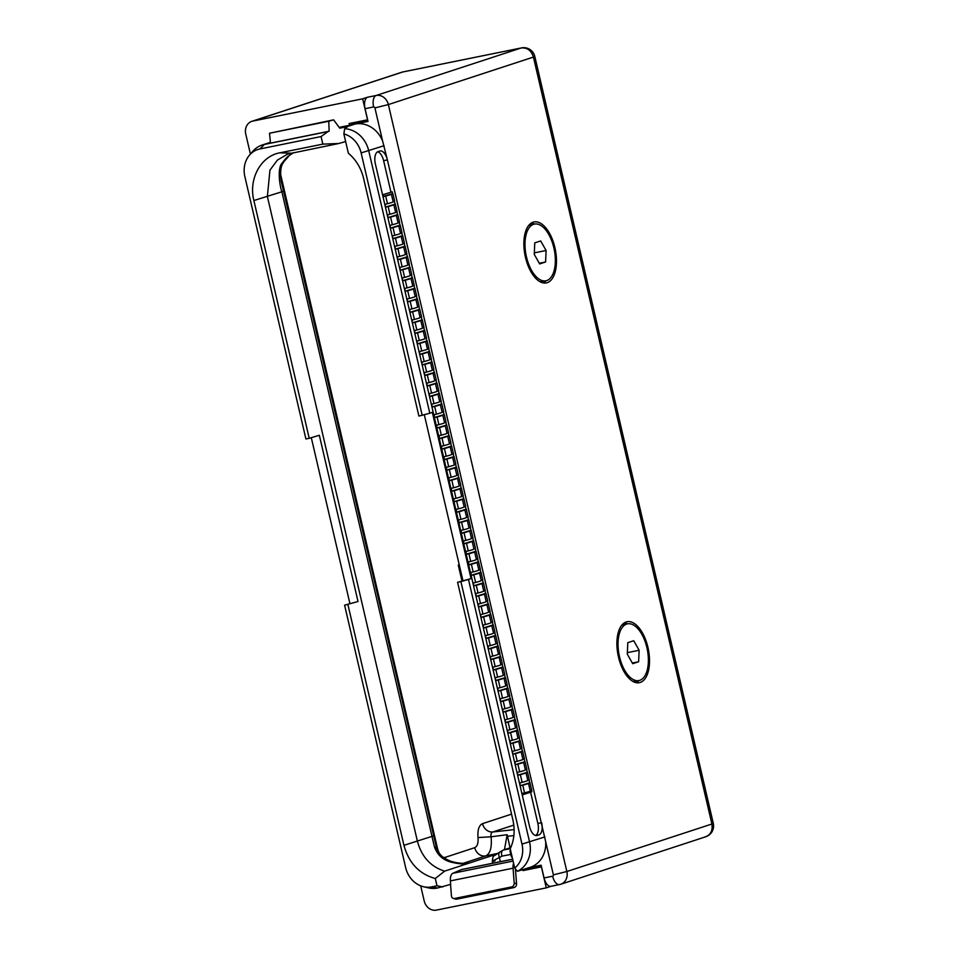<?xml version="1.0" encoding="UTF-8"?>
<svg xmlns="http://www.w3.org/2000/svg" width="958" height="958" viewBox="0 0 958 958"><rect width="100%" height="100%" fill="white"/><g stroke="black" fill="none" stroke-linecap="round" stroke-linejoin="round"><path stroke-width="1.44" d="M541.342 866.212L522.984 870.594L541.39 866.87L546.276 887.862L436.465 910.1A11.352 9.843 -108.1 0 1 424.226 901.011L420.694 885.839M250.409 154.07L245.751 134.072A11.352 9.843 -108.1 0 1 251.882 121.319A11.352 9.843 -108.1 0 1 252.852 121.067L362.663 98.83L367.549 119.81L349.131 123.546L349.538 125.282L339.168 127.378M522.984 870.594L522.781 869.72M546.276 887.862L551.054 886.294M551.197 886.246A10.167 5.041 -101.4 0 1 550.91 886.33A10.167 5.041 -101.4 0 1 544.072 877.935L541.114 865.206L529.211 867.613M514.709 868.08A24.142 20.932 71.9 0 0 521.978 844.106L460.894 581.614L457.589 582.284L512.913 820.048C515.188 830.263 514.29 839.843 510.231 848.788L514.709 868.08L517.464 871.277L530.337 867.253A27.04 23.435 -108.1 0 0 545.653 841.651L553.377 874.846A1.186 1.03 71.9 0 1 552.634 876.199L544.072 877.935M528.361 868.834L528.157 867.96M515.548 870.606L516.637 870.391M454.523 898.484L456.882 899.143A3.353 2.814 105.5 0 1 455.733 899.107L453.385 898.448A3.353 2.814 -74.5 0 0 454.523 898.484L511.596 886.928A3.353 2.814 -74.5 0 0 514.195 883.096L513.069 868.199A9.293 4.61 -101.4 0 1 513.572 863.158M456.882 899.143L513.943 887.587A3.353 2.814 105.5 0 0 516.554 883.743L515.428 868.978M344.593 605.193L358.017 601.504L344.593 605.193L405.641 867.565A24.142 20.932 -108.1 0 0 423.568 886.737L428.382 887.862A27.04 23.435 -108.1 0 0 437.435 888.03L450.643 884.366L450.38 880.893L513.069 868.199M423.568 886.737A24.142 20.932 -108.1 0 0 431.651 886.892L436.992 885.803L435.303 878.522C419.305 874.115 408.85 863.062 403.941 845.327L347.898 604.522M349.814 603.169L311.302 437.674M321.074 136.563L328.007 131.557L264.396 144.442A27.04 23.435 -108.1 0 0 262.109 145.053A27.04 23.435 -108.1 0 0 252.696 151.412L249.475 155.16A24.142 20.932 -108.1 0 0 244.853 176.583L305.913 438.968L309.218 438.297L253.882 200.533C248.362 178.966 260.839 156.094 279.916 152.813L322.834 144.131L321.074 136.563L259.929 148.945A24.142 20.932 -108.1 0 0 249.475 155.16M328.007 131.557L329.145 131.234L328.774 121.247L333.624 119.846L339.767 128.192L347.095 126.636M345.646 141.544L338.881 143.484L322.834 144.131M349.538 125.282L346.976 126.121M329.145 131.234L270.503 143.113L269.533 133.234L333.624 119.846M355.61 123.295A21.519 10.67 -101.4 0 1 355.586 122.241M704.801 837.017C710.525 835.172 712.884 830.837 711.902 824.012L713.291 823.401L534.815 56.462L533.426 57.073C531.283 50.475 527.211 47.445 521.188 47.984L376.147 95.489A11.352 9.843 71.9 0 1 388.373 104.578L566.849 871.517L711.902 824.012L533.426 57.073L388.373 104.578L374.913 107.907L382.625 141.089A27.04 23.435 -108.1 0 0 354.963 124.061L368.028 121.415L367.549 119.81M403.354 71.862A11.352 5.628 78.6 0 0 403.031 71.91A11.352 5.628 78.6 0 0 402.719 71.994L512.626 49.72A11.352 5.628 -101.4 0 1 512.949 49.636A11.352 5.628 -101.4 0 1 513.272 49.588M360.471 121.247A22.776 11.292 -101.4 0 1 358.484 122.349L349.466 125.306L344.664 128.707A27.04 23.435 71.9 0 1 368.722 150.729L429.807 413.221L432.357 412.383L471.049 578.608L457.589 582.284M535.666 866.307A22.776 11.292 -101.4 0 1 537.187 867.05M530.588 792.206L537.857 823.449L541.629 822.694A10.813 5.365 -101.4 0 1 538.959 834.885L537.163 835.472A10.813 5.365 -101.4 0 1 536.863 835.556A10.813 5.365 -101.4 0 1 529.594 826.634L375.356 163.842A10.813 5.365 -101.4 0 1 378.027 151.651L379.823 151.065A10.813 5.365 -101.4 0 1 380.122 150.981A10.813 5.365 -101.4 0 1 387.391 159.902L545.653 841.651M460.894 581.614L468.486 579.446L529.558 841.926A27.04 23.435 71.9 0 1 517.464 871.277M468.486 579.446L471.049 578.608M424.322 414.79L462.834 580.261M422.215 415.401L361.13 152.909A24.142 20.932 71.9 0 0 343.862 133.904L348.353 153.196C356.017 159.735 361.094 168.105 363.573 178.308L418.897 416.071L429.807 413.221M343.862 133.904L344.664 128.707M543.485 282.957A31.099 15.424 78.6 0 0 545.94 280.79A28.932 14.346 78.6 0 0 553.88 247.942A28.932 14.346 78.6 0 0 534.432 224.076A31.099 15.424 78.6 0 0 531.343 223.034M547.222 282.682A31.099 15.424 78.6 0 0 555.101 248.493A31.099 15.424 78.6 0 0 534.001 221.957A31.099 15.424 78.6 0 0 533.139 222.184A31.099 15.424 78.6 0 0 525.247 256.373A31.099 15.424 78.6 0 0 546.347 282.909A31.099 15.424 78.6 0 0 547.222 282.682M640.243 682.455A31.099 15.424 78.6 0 0 648.135 648.267A31.099 15.424 78.6 0 0 627.035 621.73A31.099 15.424 78.6 0 0 626.173 621.958A31.099 15.424 78.6 0 0 618.281 656.158A31.099 15.424 78.6 0 0 639.381 682.683A31.099 15.424 78.6 0 0 640.243 682.455M382.625 141.089L387.391 159.89M390.936 192.103L383.619 160.669A10.813 5.365 78.6 0 0 377.668 151.795M535.546 835.508A10.813 5.365 78.6 0 0 537.857 823.449M382.565 194.845L392.217 191.816L392.636 193.6M394.433 201.312L395.079 204.126M396.875 211.826L397.534 214.64M399.318 222.352L399.977 225.166M401.773 232.866L402.432 235.68M404.216 243.392L404.875 246.206M406.671 253.906L407.318 256.72M409.114 264.432L409.773 267.246M411.569 274.946L412.215 277.76M414.012 285.472L414.67 288.286M416.467 295.998L417.113 298.812M418.909 306.512L419.568 309.326M421.352 317.038L422.011 319.852M423.807 327.552L424.466 330.366M426.25 338.078L426.909 340.892M428.705 348.592L429.352 351.406M431.148 359.118L431.807 361.932M433.603 369.632L434.249 372.446M436.046 380.158L436.704 382.972M438.501 390.672L439.147 393.487M440.943 401.198L441.602 404.013M443.386 411.712L444.045 414.527M445.841 422.239L446.5 425.053M448.284 432.753L448.943 435.567M450.739 443.279L451.386 446.093M453.182 453.805L453.841 456.619M455.637 464.319L456.283 467.133M458.08 474.845L458.738 477.659M460.523 485.359L461.181 488.173M462.977 495.885L463.636 498.699M465.42 506.399L466.079 509.213M467.875 516.925L468.522 519.739M470.318 527.439L470.977 530.253M472.773 537.965L473.42 540.779M475.216 548.479L475.875 551.293M477.671 559.005L478.317 561.819M480.114 569.519L480.772 572.333M482.557 580.045L483.215 582.859M485.011 590.559L485.67 593.373M487.454 601.085L488.113 603.899M489.909 611.611L490.556 614.413M492.352 622.125L493.011 624.939M494.807 632.651L495.454 635.465M497.25 643.165L497.909 645.979M499.705 653.691L500.351 656.505M502.148 664.205L502.806 667.019M504.591 674.731L505.249 677.545M507.045 685.245L507.704 688.06M509.488 695.771L510.147 698.586M511.943 706.285L512.59 709.1M514.386 716.812L515.045 719.626M516.841 727.326L517.488 730.14M519.284 737.852L519.943 740.666M521.739 748.366L522.385 751.18M524.182 758.892L524.84 761.706M526.625 769.406L527.283 772.22M529.079 779.932L529.738 782.746M531.522 790.458L531.834 791.787L522.721 794.781L522.397 793.392M392.217 191.816L382.577 194.905M519.943 782.878L520.062 785.68M517.5 772.352L517.607 775.166M515.057 761.838L515.164 764.64M512.602 751.312L512.722 754.126M510.159 740.797L510.267 743.6M507.704 730.271L507.824 733.086M505.261 719.757L505.369 722.56M502.806 709.231L502.926 712.045M500.363 698.717L500.471 701.519M497.909 688.191L498.028 691.005M495.466 677.677L495.573 680.479M493.023 667.151L493.131 669.953M490.568 656.637L490.688 659.439M488.125 646.111L488.233 648.913M485.67 635.585L485.79 638.399M483.227 625.071L483.335 627.873M480.772 614.545L480.892 617.359M478.329 604.031L478.437 606.833M475.875 593.505L475.994 596.319M473.432 582.991L473.539 585.793M470.989 572.465L471.096 575.279M468.534 561.951L468.654 564.753M466.091 551.425L466.199 554.239L476.102 551.245L477.886 558.933L476.377 559.424M463.636 540.911L463.756 543.713M461.193 530.385L461.301 533.199M458.738 519.871L458.858 522.673M456.295 509.345L456.403 512.147M453.853 498.831L453.96 501.633M451.398 488.305L451.505 491.107M448.955 477.779L449.062 480.593M446.5 467.264L446.62 470.067M444.057 456.738L444.165 459.553M441.602 446.224L441.722 449.027M439.159 435.698L439.267 438.513M436.704 425.184L436.824 427.986M434.261 414.658L434.369 417.472M431.819 404.144L431.926 406.946M429.364 393.618L429.483 396.432M426.921 383.104L427.029 385.906M424.466 372.578L424.586 375.392L434.477 372.399L436.273 380.087L434.764 380.577M422.023 362.064L422.131 364.866M419.568 351.538L419.688 354.352M417.125 341.024L417.233 343.826M414.67 330.498L414.79 333.3M412.227 319.972L412.335 322.786M409.784 309.458L409.892 312.26M407.33 298.932L407.449 301.746M404.887 288.418L404.995 291.22M402.432 277.892L402.552 280.706M399.989 267.378L400.097 270.18M397.534 256.852L397.654 259.666M395.091 246.338L395.199 249.14M392.636 235.812L392.756 238.626M390.193 225.298L390.301 228.1M387.75 214.772L387.858 217.586M385.296 204.258L385.415 207.06M383.092 194.797L382.961 196.546L392.864 193.552L394.648 201.24L393.139 201.731M382.996 196.677L385.679 196.055A12.921 0.647 -13.1 0 0 391.379 194.163A12.921 0.647 -13.1 0 0 391.247 194.103L392.864 193.552M384.781 204.365L387.475 203.731A12.921 0.647 -13.1 0 0 393.163 201.839L391.355 194.055M385.427 207.12L395.307 204.078L397.103 211.754L395.594 212.245M385.439 207.203L388.134 206.569A12.921 0.647 -13.1 0 0 393.834 204.689A12.921 0.647 -13.1 0 0 393.69 204.629L395.307 204.078M387.236 214.879L389.918 214.257A12.921 0.647 -13.1 0 0 395.618 212.365L393.834 204.689M387.87 217.634L397.762 214.592L399.546 222.28L398.037 222.771M387.894 217.717L390.577 217.095A12.921 0.647 -13.1 0 0 396.277 215.203A12.921 0.647 -13.1 0 0 396.145 215.143L397.762 214.592M389.678 225.405L392.373 224.771A12.921 0.647 -13.1 0 0 398.061 222.879L396.253 215.095M390.325 228.16L400.204 225.118L401.989 232.794L400.48 233.297M390.337 228.243L393.031 227.609A12.921 0.647 -13.1 0 0 398.72 225.729A12.921 0.647 -13.1 0 0 398.588 225.669L400.204 225.118M392.121 235.919L394.816 235.297A12.921 0.647 -13.1 0 0 400.516 233.405L398.696 225.609M392.768 238.674L402.659 235.632L404.444 243.32L402.935 243.811M392.792 238.758L395.474 238.135A12.921 0.647 -13.1 0 0 401.174 236.243A12.921 0.647 -13.1 0 0 401.043 236.183L402.659 235.632M394.576 246.446L397.259 245.811A12.921 0.647 -13.1 0 0 402.959 243.931L401.174 236.243M395.211 249.2L405.102 246.158L406.887 253.834L405.378 254.337M395.235 249.284L397.929 248.649A12.921 0.647 -13.1 0 0 403.617 246.769A12.921 0.647 -13.1 0 0 403.486 246.709L405.102 246.158M397.019 256.96L399.714 256.337A12.921 0.647 -13.1 0 0 405.414 254.445L403.593 246.649M397.666 259.726L407.557 256.684L409.341 264.36L407.833 264.851M397.69 259.798L400.372 259.175A12.921 0.647 -13.1 0 0 406.072 257.283A12.921 0.647 -13.1 0 0 405.941 257.223L407.557 256.684M399.474 267.486L402.156 266.851A12.921 0.647 -13.1 0 0 407.857 264.971L406.036 257.175M400.109 270.24L410 267.198L411.784 274.874L410.275 275.377M400.133 270.324L402.827 269.701A12.921 0.647 -13.1 0 0 408.515 267.809A12.921 0.647 -13.1 0 0 408.383 267.749L410 267.198M401.917 278L404.611 277.377A12.921 0.647 -13.1 0 0 410.299 275.485L408.491 267.689M402.564 280.766L412.443 277.724L414.239 285.4L412.73 285.891M402.576 280.85L405.27 280.215A12.921 0.647 -13.1 0 0 410.97 278.323A12.921 0.647 -13.1 0 0 410.838 278.263L412.443 277.724M404.372 288.526L407.054 287.891A12.921 0.647 -13.1 0 0 412.754 286.011L410.934 278.215M405.006 291.28L414.898 288.238L416.682 295.914L415.173 296.417M405.03 291.364L407.713 290.741A12.921 0.647 -13.1 0 0 413.413 288.849A12.921 0.647 -13.1 0 0 413.281 288.789L414.898 288.238M406.815 299.04L409.509 298.417A12.921 0.647 -13.1 0 0 415.197 296.525L413.389 288.729M407.461 301.806L417.341 298.764L419.137 306.44L417.628 306.931M407.473 301.89L410.168 301.255A12.921 0.647 -13.1 0 0 415.856 299.363A12.921 0.647 -13.1 0 0 415.724 299.303L417.341 298.764M409.27 309.566L411.952 308.931A12.921 0.647 -13.1 0 0 417.652 307.051L415.832 299.255M409.904 312.32L419.796 309.278L421.58 316.966L420.071 317.457M409.928 312.404L412.611 311.781A12.921 0.647 -13.1 0 0 418.311 309.889A12.921 0.647 -13.1 0 0 418.179 309.829L419.796 309.278M411.712 320.08L414.407 319.457A12.921 0.647 -13.1 0 0 420.095 317.565L418.311 309.889M412.359 322.846L422.239 319.804L424.023 327.48L422.514 327.971M412.371 322.93L415.065 322.295A12.921 0.647 -13.1 0 0 420.754 320.403A12.921 0.647 -13.1 0 0 420.622 320.355L422.239 319.804M414.155 330.606L416.85 329.983A12.921 0.647 -13.1 0 0 422.55 328.091L420.73 320.295M414.802 333.36L424.693 330.318L426.478 338.006L424.969 338.497M414.826 333.444L417.508 332.821A12.921 0.647 -13.1 0 0 423.208 330.929A12.921 0.647 -13.1 0 0 423.077 330.869L424.693 330.318M416.61 341.132L419.293 340.497A12.921 0.647 -13.1 0 0 424.993 338.605L423.173 330.821M417.245 343.886L427.136 340.844L428.921 348.52L427.412 349.011M417.269 343.97L419.963 343.335A12.921 0.647 -13.1 0 0 425.651 341.455A12.921 0.647 -13.1 0 0 425.52 341.395L427.136 340.844M419.053 351.646L421.748 351.023A12.921 0.647 -13.1 0 0 427.436 349.131L425.651 341.455M419.7 354.4L429.579 351.358L431.375 359.046L429.867 359.537M419.724 354.484L422.406 353.861A12.921 0.647 -13.1 0 0 428.106 351.969A12.921 0.647 -13.1 0 0 427.975 351.909L429.579 351.358M421.508 362.172L424.19 361.537A12.921 0.647 -13.1 0 0 429.891 359.645L428.07 351.861M422.143 364.926L432.034 361.885L433.818 369.56L432.309 370.051M422.167 365.01L424.861 364.375A12.921 0.647 -13.1 0 0 430.549 362.495A12.921 0.647 -13.1 0 0 430.417 362.435L432.034 361.885M423.951 372.686L426.645 372.063A12.921 0.647 -13.1 0 0 432.333 370.171L430.525 362.375M424.61 375.524L427.304 374.901A12.921 0.647 -13.1 0 0 433.004 373.009A12.921 0.647 -13.1 0 0 432.86 372.949L434.477 372.399M426.406 383.212L429.088 382.577A12.921 0.647 -13.1 0 0 434.788 380.685L432.968 372.901M427.04 385.966L436.932 382.925L438.716 390.601L437.207 391.104M427.064 386.05L429.747 385.415A12.921 0.647 -13.1 0 0 435.447 383.535A12.921 0.647 -13.1 0 0 435.315 383.475L436.932 382.925M428.849 393.726L431.543 393.103A12.921 0.647 -13.1 0 0 437.231 391.211L435.447 383.535M429.495 396.48L439.375 393.439L441.159 401.127L439.65 401.618M429.507 396.564L432.202 395.941A12.921 0.647 -13.1 0 0 437.89 394.049A12.921 0.647 -13.1 0 0 437.758 393.989L439.375 393.439M431.304 404.252L433.986 403.617A12.921 0.647 -13.1 0 0 439.686 401.737L437.866 393.942M431.938 407.006L441.83 403.965L443.614 411.641L442.105 412.144M431.962 407.09L434.645 406.455A12.921 0.647 -13.1 0 0 440.345 404.575A12.921 0.647 -13.1 0 0 440.213 404.516L441.83 403.965M433.746 414.766L436.441 414.143A12.921 0.647 -13.1 0 0 442.129 412.251L440.309 404.456M434.393 417.532L444.272 414.491L446.057 422.167L444.548 422.658M434.405 417.604L437.099 416.981A12.921 0.647 -13.1 0 0 442.788 415.089A12.921 0.647 -13.1 0 0 442.656 415.03L444.272 414.491M436.189 425.292L438.884 424.657A12.921 0.647 -13.1 0 0 444.584 422.777L442.788 415.089M436.836 428.046L446.727 425.005L448.512 432.681L447.003 433.184M436.86 428.13L439.542 427.507A12.921 0.647 -13.1 0 0 445.242 425.615A12.921 0.647 -13.1 0 0 445.111 425.556L446.727 425.005M438.644 435.806L441.327 435.183A12.921 0.647 -13.1 0 0 447.027 433.291L445.207 425.496M439.279 438.572L449.17 435.531L450.955 443.207L449.446 443.698M439.303 438.656L441.997 438.022A12.921 0.647 -13.1 0 0 447.685 436.13A12.921 0.647 -13.1 0 0 447.554 436.07L449.17 435.531M441.087 446.332L443.782 445.698A12.921 0.647 -13.1 0 0 449.47 443.817L447.661 436.022M441.734 449.086L451.613 446.045L453.409 453.721L451.901 454.224M441.746 449.17L444.44 448.548A12.921 0.647 -13.1 0 0 450.14 446.656A12.921 0.647 -13.1 0 0 450.009 446.596L451.613 446.045M443.542 456.846L446.224 456.224A12.921 0.647 -13.1 0 0 451.925 454.331L450.104 446.536M444.177 459.612L454.068 456.571L455.852 464.247L454.343 464.738M444.201 459.696L446.895 459.062A12.921 0.647 -13.1 0 0 452.583 457.17A12.921 0.647 -13.1 0 0 452.451 457.11L454.068 456.571M445.985 467.372L448.679 466.738A12.921 0.647 -13.1 0 0 454.367 464.858L452.559 457.062M446.632 470.127L456.511 467.085L458.307 474.773L456.798 475.264M446.644 470.21L449.338 469.588A12.921 0.647 -13.1 0 0 455.038 467.696A12.921 0.647 -13.1 0 0 454.894 467.636L456.511 467.085M448.44 477.886L451.122 477.264A12.921 0.647 -13.1 0 0 456.822 475.372L455.002 467.588M449.074 480.653L458.966 477.611L460.75 485.287L459.241 485.778M449.098 480.736L451.781 480.102A12.921 0.647 -13.1 0 0 457.481 478.21A12.921 0.647 -13.1 0 0 457.349 478.162L458.966 477.611M450.883 488.412L453.577 487.79A12.921 0.647 -13.1 0 0 459.265 485.898L457.481 478.21M451.529 491.167L461.409 488.125L463.193 495.813L461.684 496.304M451.541 491.25L454.236 490.628A12.921 0.647 -13.1 0 0 459.924 488.736A12.921 0.647 -13.1 0 0 459.792 488.676L461.409 488.125M453.326 498.938L456.02 498.304A12.921 0.647 -13.1 0 0 461.72 496.412L459.924 488.736M453.972 501.693L463.864 498.651L465.648 506.327L464.139 506.818M453.996 501.776L456.679 501.142A12.921 0.647 -13.1 0 0 462.379 499.262A12.921 0.647 -13.1 0 0 462.247 499.202L463.864 498.651M455.78 509.452L458.475 508.83A12.921 0.647 -13.1 0 0 464.163 506.938L462.343 499.142M456.415 512.207L466.306 509.165L468.091 516.853L466.582 517.344M456.439 512.291L459.133 511.668A12.921 0.647 -13.1 0 0 464.822 509.776A12.921 0.647 -13.1 0 0 464.69 509.716L466.306 509.165M458.223 519.978L460.918 519.344A12.921 0.647 -13.1 0 0 466.618 517.452L464.798 509.668M458.87 522.733L468.761 519.691L470.546 527.367L469.037 527.858M458.894 522.817L461.576 522.182A12.921 0.647 -13.1 0 0 467.276 520.302A12.921 0.647 -13.1 0 0 467.145 520.242L468.761 519.691M460.678 530.492L463.361 529.87A12.921 0.647 -13.1 0 0 469.061 527.978L467.241 520.182M461.313 533.247L471.204 530.205L472.989 537.893L471.48 538.384M461.337 533.331L464.031 532.708A12.921 0.647 -13.1 0 0 469.719 530.816A12.921 0.647 -13.1 0 0 469.588 530.756L471.204 530.205M463.121 541.019L465.816 540.384A12.921 0.647 -13.1 0 0 471.504 538.492L469.695 530.708M463.768 543.773L473.647 540.731L475.443 548.407L473.935 548.898M463.78 543.857L466.474 543.222A12.921 0.647 -13.1 0 0 472.174 541.342A12.921 0.647 -13.1 0 0 472.043 541.282L473.647 540.731M465.576 551.533L468.258 550.91A12.921 0.647 -13.1 0 0 473.959 549.018L472.138 541.222M466.235 554.371L468.917 553.748A12.921 0.647 -13.1 0 0 474.617 551.856A12.921 0.647 -13.1 0 0 474.485 551.796L476.102 551.245M468.019 562.059L470.713 561.424A12.921 0.647 -13.1 0 0 476.401 559.544L474.593 551.748M468.666 564.813L478.545 561.771L480.341 569.447L478.832 569.95M468.678 564.897L471.372 564.262A12.921 0.647 -13.1 0 0 477.072 562.382A12.921 0.647 -13.1 0 0 476.928 562.322L478.545 561.771M470.474 572.573L473.156 571.95A12.921 0.647 -13.1 0 0 478.856 570.058L477.072 562.382M471.108 575.327L481 572.297L482.784 579.973L481.275 580.464M471.132 575.411L473.815 574.788A12.921 0.647 -13.1 0 0 479.515 572.896A12.921 0.647 -13.1 0 0 479.383 572.836L481 572.297M472.917 583.099L475.611 582.464A12.921 0.647 -13.1 0 0 481.299 580.584L479.515 572.896M473.563 585.853L483.443 582.811L485.227 590.487L483.718 590.99M473.575 585.937L476.27 585.314A12.921 0.647 -13.1 0 0 481.958 583.422A12.921 0.647 -13.1 0 0 481.826 583.362L483.443 582.811M475.36 593.613L478.054 592.99A12.921 0.647 -13.1 0 0 483.754 591.098L481.934 583.302M476.006 596.379L485.898 593.337L487.682 601.013L486.173 601.504M476.03 596.463L478.713 595.828A12.921 0.647 -13.1 0 0 484.413 593.936A12.921 0.647 -13.1 0 0 484.281 593.876L485.898 593.337M477.814 604.139L480.497 603.504A12.921 0.647 -13.1 0 0 486.197 601.624L484.413 593.936M478.449 606.893L488.341 603.851L490.125 611.527L488.616 612.03M478.473 606.977L481.167 606.354A12.921 0.647 -13.1 0 0 486.856 604.462A12.921 0.647 -13.1 0 0 486.724 604.402L488.341 603.851M480.257 614.653L482.952 614.03A12.921 0.647 -13.1 0 0 488.652 612.138L486.832 604.342M480.904 617.419L490.783 614.377L492.58 622.053L491.071 622.544M480.928 617.503L483.61 616.868A12.921 0.647 -13.1 0 0 489.31 614.976A12.921 0.647 -13.1 0 0 489.179 614.916L490.783 614.377M482.712 625.179L485.395 624.544A12.921 0.647 -13.1 0 0 491.095 622.664L489.275 614.868M483.347 627.933L493.238 624.891L495.023 632.579L493.514 633.07M483.371 628.017L486.065 627.394A12.921 0.647 -13.1 0 0 491.753 625.502A12.921 0.647 -13.1 0 0 491.622 625.442L493.238 624.891M485.155 635.693L487.85 635.07A12.921 0.647 -13.1 0 0 493.538 633.178L491.729 625.394M485.802 638.459L495.681 635.417L497.477 643.093L495.969 643.584M485.814 638.543L488.508 637.908A12.921 0.647 -13.1 0 0 494.208 636.016A12.921 0.647 -13.1 0 0 494.077 635.968L495.681 635.417M487.61 646.219L490.292 645.596A12.921 0.647 -13.1 0 0 495.993 643.704L494.172 635.908M488.245 648.973L498.136 645.932L499.92 653.619L498.411 654.11M488.269 649.057L490.951 648.434A12.921 0.647 -13.1 0 0 496.651 646.542A12.921 0.647 -13.1 0 0 496.519 646.482L498.136 645.932M490.053 656.745L492.747 656.11A12.921 0.647 -13.1 0 0 498.435 654.218L496.627 646.434M490.7 659.499L500.579 656.458L502.375 664.134L500.866 664.624M490.712 659.583L493.406 658.948A12.921 0.647 -13.1 0 0 499.094 657.068A12.921 0.647 -13.1 0 0 498.962 657.008L500.579 656.458M492.508 667.259L495.19 666.636A12.921 0.647 -13.1 0 0 500.89 664.744L499.07 656.949M493.142 670.013L503.034 666.972L504.818 674.66L503.309 675.15M493.166 670.097L495.849 669.474A12.921 0.647 -13.1 0 0 501.549 667.582A12.921 0.647 -13.1 0 0 501.417 667.522L503.034 666.972M494.951 677.785L497.645 677.15A12.921 0.647 -13.1 0 0 503.333 675.258L501.549 667.582M495.597 680.539L505.477 677.498L507.261 685.174L505.752 685.665M495.609 680.623L498.304 679.988A12.921 0.647 -13.1 0 0 503.992 678.108A12.921 0.647 -13.1 0 0 503.86 678.048L505.477 677.498M497.394 688.299L500.088 687.676A12.921 0.647 -13.1 0 0 505.788 685.784L503.968 677.989M498.04 691.053L507.932 688.012L509.716 695.7L508.207 696.191M498.064 691.137L500.747 690.514A12.921 0.647 -13.1 0 0 506.447 688.622A12.921 0.647 -13.1 0 0 506.315 688.562L507.932 688.012M499.848 698.825L502.531 698.19A12.921 0.647 -13.1 0 0 508.231 696.298L506.411 688.515M500.483 701.579L510.375 698.538L512.159 706.214L510.65 706.705M500.507 701.663L503.201 701.028A12.921 0.647 -13.1 0 0 508.89 699.148A12.921 0.647 -13.1 0 0 508.758 699.089L510.375 698.538M502.291 709.339L504.986 708.716A12.921 0.647 -13.1 0 0 510.674 706.824L508.866 699.029M502.938 712.093L512.817 709.052L514.614 716.74L513.105 717.231M502.95 712.177L505.644 711.555A12.921 0.647 -13.1 0 0 511.344 709.662A12.921 0.647 -13.1 0 0 511.213 709.603L512.817 709.052M504.746 719.865L507.429 719.23A12.921 0.647 -13.1 0 0 513.129 717.338L511.309 709.555M505.381 722.619L515.272 719.578L517.057 727.254L515.548 727.757M505.405 722.703L508.099 722.069A12.921 0.647 -13.1 0 0 513.787 720.188A12.921 0.647 -13.1 0 0 513.656 720.129L515.272 719.578M507.189 730.379L509.884 729.756A12.921 0.647 -13.1 0 0 515.572 727.864L513.763 720.069M507.836 733.133L517.715 730.104L519.511 737.78L518.003 738.271M507.848 733.217L510.542 732.595A12.921 0.647 -13.1 0 0 516.242 730.703A12.921 0.647 -13.1 0 0 516.099 730.643L517.715 730.104M509.644 740.905L512.326 740.271A12.921 0.647 -13.1 0 0 518.027 738.39L516.206 730.595M510.279 743.659L520.17 740.618L521.954 748.294L520.445 748.797M510.303 743.743L512.985 743.121A12.921 0.647 -13.1 0 0 518.685 741.229A12.921 0.647 -13.1 0 0 518.553 741.169L520.17 740.618M512.087 751.419L514.781 750.797A12.921 0.647 -13.1 0 0 520.469 748.905L518.685 741.229M512.734 754.185L522.613 751.144L524.397 758.82L522.888 759.311M512.746 754.269L515.44 753.635A12.921 0.647 -13.1 0 0 521.128 751.743A12.921 0.647 -13.1 0 0 520.996 751.683L522.613 751.144M514.542 761.945L517.224 761.311A12.921 0.647 -13.1 0 0 522.924 759.431L521.104 751.635M515.176 764.7L525.068 761.658L526.852 769.334L525.343 769.837M515.2 764.783L517.883 764.161A12.921 0.647 -13.1 0 0 523.583 762.269A12.921 0.647 -13.1 0 0 523.451 762.209L525.068 761.658M516.985 772.459L519.679 771.837A12.921 0.647 -13.1 0 0 525.367 769.945L523.583 762.269M517.631 775.226L527.511 772.184L529.295 779.86L527.786 780.351M517.643 775.309L520.338 774.675A12.921 0.647 -13.1 0 0 526.026 772.783A12.921 0.647 -13.1 0 0 525.894 772.723L527.511 772.184M519.428 782.985L522.122 782.351A12.921 0.647 -13.1 0 0 527.822 780.471L526.026 772.783M520.074 785.74L529.966 782.698L531.75 790.374L530.241 790.877M520.098 785.823L522.781 785.201A12.921 0.647 -13.1 0 0 528.481 783.309A12.921 0.647 -13.1 0 0 528.349 783.249L529.966 782.698M521.882 793.499L524.565 792.877A12.921 0.647 -13.1 0 0 530.265 790.985L528.445 783.201M367.644 119.786L365.07 108.685L373.632 106.949A1.186 1.03 71.9 0 1 374.913 107.907M362.663 98.83L367.585 97.213A10.167 5.041 78.6 0 0 365.07 108.685M553.377 874.846L566.849 871.517A11.352 9.843 71.9 0 1 560.717 884.258L705.759 836.765A11.352 11.352 0 0 0 713.291 823.401M636.519 682.731A31.099 15.424 78.6 0 0 638.962 680.563M621.407 625.634A28.932 14.346 78.6 0 1 624.017 624.556L627.466 623.85A28.932 14.346 78.6 0 0 619.503 656.697A28.932 14.346 78.6 0 0 638.95 680.563A28.932 14.346 78.6 0 0 646.913 647.716A28.932 14.346 78.6 0 0 627.466 623.85A31.099 15.424 78.6 0 0 624.376 622.808M510.59 850.524L509.931 850.812L510.686 850.776M510.77 847.59L503.465 849.986L510.267 848.692M512.386 858.057L511.177 856.165L511.979 856.344M450.38 880.893A9.293 4.61 78.6 0 1 452.918 873.253L461.433 869.613L512.662 859.242M512.65 859.194L461.912 869.469A9.831 4.874 78.6 0 0 461.433 869.613M530.169 867.421A9.831 4.874 78.6 0 0 530.816 868.343M442.776 886.952L436.992 885.803M496.16 854.273L444.608 871.145L435.303 878.522M511.536 814.132L482.521 823.64A10.275 8.909 -108.1 0 0 492.819 831.975C491.203 832.61 490.628 834.214 491.095 836.789L507.153 834.705L504.471 849.65M507.153 834.705L510.075 847.818M450.559 884.402L451.422 895.802A3.353 2.814 -74.5 0 0 453.385 898.448M444.608 871.145C430.729 866.762 421.664 856.823 417.425 841.316L267.378 196.522L269.952 170.141L277.425 160.07L287.819 154.022L338.881 143.484M358.017 601.504L319.337 435.279L309.218 438.297M495.106 860.823C490.34 862.308 491.777 861.218 499.417 857.554L501.908 856.129C501.058 853.027 501.537 851.003 503.333 850.021L503.465 849.986M500.375 861.673L499.417 857.554C498.292 854.632 498.603 852.692 500.363 851.734L503.333 850.021M482.521 823.64C478.94 825.317 477.443 829.951 478.018 837.543L491.095 836.789C492.041 847.279 490.28 853.65 485.79 855.901L497.382 853.47M461.9 580.632L458.271 565.076L459.229 564.765M539.641 281.508A28.932 14.346 78.6 0 0 542.467 281.484L545.916 280.79A28.932 14.346 78.6 0 1 526.469 256.924A28.932 14.346 78.6 0 1 534.432 224.076L530.983 224.771A28.932 14.346 78.6 0 0 528.373 225.86M534.265 254.373L539.665 263.917L545.581 261.989L546.096 250.493L540.683 240.949L534.768 242.877L534.265 254.373M545.581 261.989L539.294 263.258M546.096 250.493L534.324 252.876M253.882 200.533L281.868 191.78C279.628 185.708 277.018 167.267 282.538 162.668A11.352 4.682 33.7 0 0 283.796 161.782L289.304 155.579L293.519 152.669M282.538 162.668A37.853 32.811 71.9 0 1 288.418 156.07L293.364 152.693M466.762 863.888C462.942 864.284 457.661 863.685 450.907 862.104C442.62 859.877 437.087 854.656 434.333 846.441L436.429 848.632M450.907 862.104L450.272 861.05C445.518 859.015 442.512 857.17 441.243 855.518C440.488 854.476 439.267 854.368 436.477 847.686L281.233 181.242C279.149 164.908 283.58 163.183 283.796 161.782M434.333 846.441L281.868 191.78L283.185 191.109M467.264 863.326L468.606 863.062L466.869 863.865M468.606 863.062L465.229 863.445C456.679 863.218 453.733 862.104 450.272 861.05M632.675 681.282A28.932 14.346 78.6 0 0 635.501 681.258L638.95 680.563M627.286 654.146L632.699 663.702L638.615 661.762L639.13 650.266L633.717 640.722L627.801 642.662L627.286 654.146M638.615 661.762L632.328 663.032M639.13 650.266L627.358 652.649M328.774 121.247L269.533 133.234M437.435 888.03L431.651 886.892M270.443 142.467L264.396 144.442L259.929 148.945M367.812 120.468L358.484 122.349M521.978 844.106L544.934 836.897M361.13 152.909L384.098 145.7M536.552 835.604L537.163 835.472M383.619 160.669L387.391 159.902M538.959 834.885L535.714 835.544M522.781 785.201L524.565 792.877M520.338 774.675L522.122 782.351M517.883 764.161L519.679 771.837M515.44 753.635L517.224 761.311M512.985 743.121L514.781 750.797M510.542 732.595L512.326 740.271M508.099 722.069L509.884 729.756M505.644 711.555L507.429 719.23M503.201 701.028L504.986 708.716M500.747 690.514L502.531 698.19M498.304 679.988L500.088 687.676M495.849 669.474L497.645 677.15M493.406 658.948L495.19 666.636M490.951 648.434L492.747 656.11M488.508 637.908L490.292 645.596M486.065 627.394L487.85 635.07M483.61 616.868L485.395 624.544M481.167 606.354L482.952 614.03M478.713 595.828L480.497 603.504M476.27 585.314L478.054 592.99M473.815 574.788L475.611 582.464M471.372 564.262L473.156 571.95M468.917 553.748L470.713 561.424M466.474 543.222L468.258 550.91M464.031 532.708L465.816 540.384M461.576 522.182L463.361 529.87M459.133 511.668L460.918 519.344M456.679 501.142L458.475 508.83M454.236 490.628L456.02 498.304M451.781 480.102L453.577 487.79M449.338 469.588L451.122 477.264M446.895 459.062L448.679 466.738M444.44 448.548L446.224 456.224M441.997 438.022L443.782 445.698M439.542 427.507L441.327 435.183M437.099 416.981L438.884 424.657M434.645 406.455L436.441 414.143M432.202 395.941L433.986 403.617M429.747 385.415L431.543 393.103M427.304 374.901L429.088 382.577M424.861 364.375L426.645 372.063M422.406 353.861L424.19 361.537M419.963 343.335L421.748 351.023M417.508 332.821L419.293 340.497M415.065 322.295L416.85 329.983M412.611 311.781L414.407 319.457M410.168 301.255L411.952 308.931M407.713 290.741L409.509 298.417M405.27 280.215L407.054 287.891M402.827 269.701L404.611 277.377M400.372 259.175L402.156 266.851M397.929 248.649L399.714 256.337M395.474 238.135L397.259 245.811M393.031 227.609L394.816 235.297M390.577 217.095L392.373 224.771M388.134 206.569L389.918 214.257M385.679 196.055L387.475 203.731M347.131 126.624L354.963 124.061M512.626 49.72L521.188 47.984A11.352 5.628 78.6 0 1 521.499 47.9L512.949 49.636M367.585 97.213L376.147 95.489A10.167 5.041 78.6 0 0 373.632 106.949M512.686 49.696L403.031 71.91A11.352 11.352 0 0 0 401.749 72.245A11.352 9.843 -108.1 0 1 402.719 71.994L252.852 121.067M550.91 886.33L560.717 884.258A11.352 9.843 71.9 0 1 559.759 884.521A10.167 5.041 -101.4 0 1 559.472 884.593A10.167 5.041 -101.4 0 1 552.634 876.199M452.918 873.253L513.081 861.074M534.492 867.601L534.241 866.595M514.195 883.096L516.554 883.743M511.596 886.928L513.943 887.587M403.941 845.327L433.315 835.951M279.916 152.813L291.028 153.172M501.908 856.129L510.77 854.452M507.405 836.298L513.883 835.58M513.811 825.101L492.819 831.975L514.135 829.628M478.018 837.543C478.437 843.052 477.347 846.441 474.725 847.674L445.338 857.302A11.352 5.628 -101.4 0 1 442.955 857.087M439.494 853.482A11.352 5.628 -101.4 0 1 437.387 848.022L280.562 174.128M437.387 848.022L436.68 848.273M288.418 156.07L289.304 155.579M445.338 857.302A10.275 8.909 -108.1 0 0 445.901 859.098M474.725 847.674A10.275 8.909 -108.1 0 0 485.79 855.901L462.882 863.409M270.431 142.323L262.109 145.053M401.749 72.245L251.882 121.319M534.815 56.462A11.352 11.352 0 0 0 521.499 47.9M511.177 856.165L509.931 850.812M500.052 851.878L494.124 855.865C493.322 855.482 492.723 857.338 492.316 861.446L492.735 863.218"/></g></svg>
